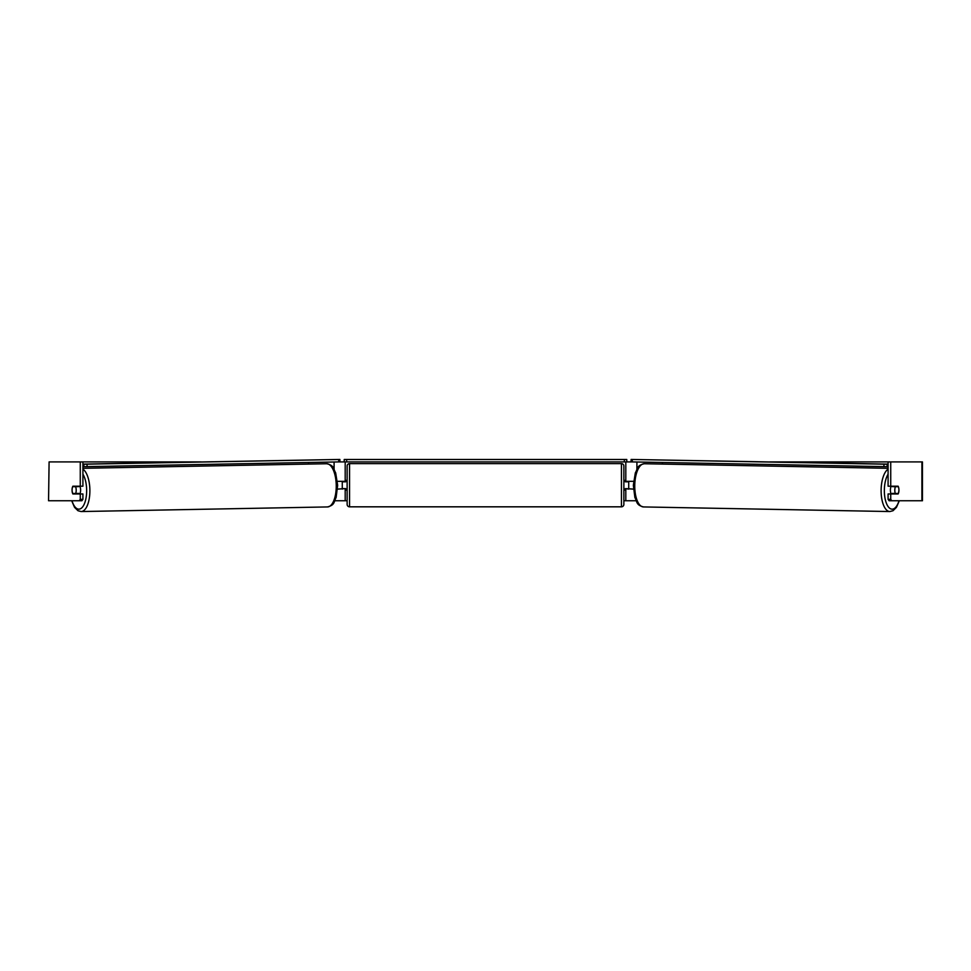 <?xml version="1.0" encoding="UTF-8"?>
<svg xmlns="http://www.w3.org/2000/svg" width="971" height="971" viewBox="0 0 971 971"><rect width="100%" height="100%" fill="white"/><g stroke="black" fill="none" stroke-linecap="round" stroke-linejoin="round"><path stroke-width="1.46" d="M308.608 464.077L308.608 462.487M337.556 489.105L345.19 488.619M334.898 500.757L345.19 500.757L345.19 489.105M345.19 481.822L345.19 461.917M338.976 461.917L344.22 461.917L344.22 459.489L626.781 459.489L626.781 461.917L624.353 461.917L624.353 459.489M342.278 489.105L342.278 481.337M345.19 481.337L337.423 481.337M662.392 464.077L662.392 462.487M633.444 489.105L625.81 488.619M636.102 500.757L625.81 500.757L625.81 489.105M625.81 481.822L625.81 461.917M632.024 461.917L626.781 461.917M628.723 489.105L625.324 488.619L625.324 490.076L623.868 490.076M628.723 488.619L628.723 481.337M625.81 481.337L633.578 481.337M891.208 493.96A4.855 2.051 -88.9 0 1 890.395 489.991A4.855 2.051 -88.9 0 1 891.232 486.192M894.801 490.076A4.855 2.051 -88.9 0 1 895.444 486.677L898.357 486.677A4.855 2.051 -88.9 0 1 898.903 490.076A4.855 2.051 -88.9 0 1 898.26 493.474L895.335 493.474A4.855 2.051 -88.9 0 1 894.801 490.076M892.567 486.192A4.855 2.051 -88.9 0 0 892.361 486.617L895.444 486.677M895.092 486.192A4.855 2.051 -88.9 0 1 895.286 486.617L895.699 486.617M892.519 493.96A4.855 2.051 -88.9 0 1 892.252 493.414L895.335 493.474M892.361 486.617L895.286 486.617M82.911 461.917L80.265 461.917L80.265 486.192L82.911 486.192L82.911 461.917L201.155 461.917M769.845 461.917L922.45 461.917L922.45 500.757L889.12 500.757L888.089 499.349L888.089 493.96L890.735 493.96L890.735 499.349L891.754 500.757M345.19 500.757L347.133 500.757M623.868 500.757L625.81 500.757M49.096 461.917L48.55 500.757L49.096 461.917L80.265 461.917M79.246 500.757L80.265 499.349L82.911 499.349L81.88 500.757L49.096 500.757M888.089 461.917L888.089 486.192L890.735 486.192L890.735 461.917M898.673 487.648A4.855 2.051 -90 0 1 898.126 493.96L890.735 493.96M890.735 486.192L898.126 486.192A4.855 2.051 -90 0 1 898.357 486.677M888.089 499.349L890.735 499.349M82.911 499.349L82.911 493.96L80.265 493.96L80.265 499.349M72.327 487.648A4.855 2.051 -90 0 0 72.06 490.076A4.855 2.051 -90 0 0 72.874 493.96L80.265 493.96M80.265 486.192L72.874 486.192A4.855 2.051 -90 0 0 72.643 486.677A4.855 2.051 -91.1 0 0 72.097 490.076A4.855 2.051 -91.1 0 0 72.74 493.474L75.665 493.474A4.855 2.051 -91.1 0 0 76.199 490.076A4.855 2.051 -91.1 0 0 75.556 486.677L72.643 486.677M349.56 463.616A2.428 2.428 0 0 0 347.133 466.044L347.133 504.398A2.428 2.428 0 0 0 349.56 506.826L621.44 506.826A2.428 2.428 0 0 0 623.868 504.398L623.868 466.044A2.428 2.428 0 0 0 621.44 463.616L349.56 463.616L349.56 506.826M628.723 481.822L625.324 481.822L625.324 480.366L623.868 480.366M347.133 480.366L345.676 480.366L345.676 481.822L342.278 481.822M342.278 488.619L345.676 488.619L345.676 490.076L347.133 490.076M346.647 459.489L346.647 461.917L624.353 461.917M346.647 461.917L344.22 461.917M888.089 466.663L887.13 466.663L887.166 464.235L631.126 459.453L888.089 464.126M888.089 464.235L887.166 464.235M631.126 459.453L631.077 461.88L632.255 461.917L632.291 459.489M883.95 464.199L883.913 466.626L632.255 461.917M883.913 466.626L887.13 466.663M79.792 493.96A4.855 2.051 -91.1 0 0 80.605 489.991A4.855 2.051 -91.1 0 0 79.768 486.192M75.665 493.474L78.748 493.414A4.855 2.051 -91.1 0 1 78.481 493.96M75.301 486.617L75.714 486.617A4.855 2.051 -91.1 0 1 75.908 486.192M75.556 486.677L78.639 486.617A4.855 2.051 -91.1 0 0 78.433 486.192M78.639 486.617L75.714 486.617M82.911 464.235L339.874 459.453L82.911 464.126M82.911 466.663L83.87 466.663L83.834 464.235M339.874 459.453L339.923 461.88L338.745 461.917L338.709 459.489M87.05 464.199L87.087 466.626L338.745 461.917M87.087 466.626L83.87 466.663M334.085 469.211L334.085 462.002M636.915 469.211L636.915 462.002M888.089 469.151A21.605 9.127 91.1 0 0 881.122 489.942A21.605 9.127 91.1 0 0 889.849 511.547L893.004 510.734L896.451 507.348L899.316 500.757M899 500.757A19.177 8.108 -88.9 0 1 889.788 508.319A19.177 8.108 -88.9 0 1 884.35 489.991A19.177 8.108 -88.9 0 1 888.089 474.2M889.849 511.547L643.482 506.935A21.605 9.127 -88.9 0 1 634.755 485.342A21.605 9.127 -88.9 0 1 644.283 463.737L888.089 468.301M921.904 500.757L921.904 461.917M621.44 506.826L621.44 463.616M82.911 469.151A21.605 9.127 88.9 0 1 89.878 489.942A21.605 9.127 88.9 0 1 81.151 511.547L77.996 510.734L74.549 507.348L71.684 500.757M72 500.757A19.177 8.108 -91.1 0 0 81.212 508.319A19.177 8.108 -91.1 0 0 86.65 489.991A19.177 8.108 -91.1 0 0 82.911 474.2M81.151 511.547L327.518 506.935A21.605 9.127 -91.1 0 0 336.245 485.342A21.605 9.127 -91.1 0 0 326.717 463.737L82.911 468.301M644.283 463.737C636.709 465.473 637.959 468.35 635.337 472.877L633.347 485.306L634.876 497.468C637.328 502.092 635.981 504.932 643.482 506.935M327.518 506.935C335.019 504.932 333.672 502.092 336.124 497.468L337.653 485.306L335.663 472.877C333.041 468.35 334.291 465.473 326.717 463.737"/></g></svg>
